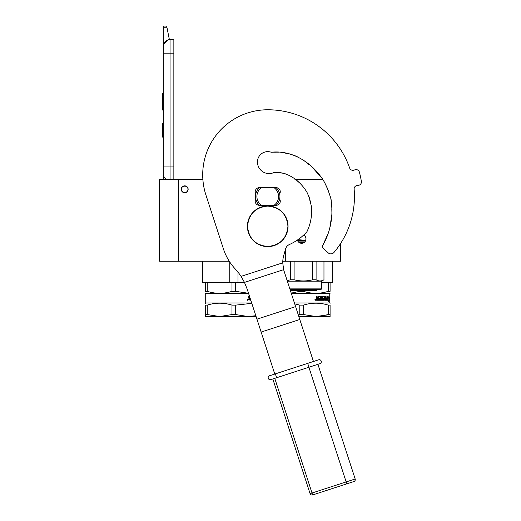 <?xml version="1.0" encoding="UTF-8"?>
<svg xmlns="http://www.w3.org/2000/svg" width="521" height="521" viewBox="0 0 521 521"><rect width="100%" height="100%" fill="white"/><g stroke="black" fill="none" stroke-linecap="round" stroke-linejoin="round"><path stroke-width="0.78" d="M238.09 282.649L244.512 282.382M207.234 291.337L205.385 291.337C205.385 293.942 205.385 293.942 205.385 291.337C205.385 293.942 205.385 293.942 205.385 291.337L205.385 282.649L202.708 282.382L229.768 282.382L207.234 282.649L207.234 291.337C215.486 293.942 223.737 293.942 231.988 291.337L231.988 282.649L229.787 282.649M207.925 282.382L202.708 282.382L202.708 261.242M332.496 282.649L330.093 282.649L332.769 282.382L332.769 261.242M303.489 290.373L303.489 291.337C311.74 293.942 319.992 293.942 328.243 291.337L328.243 282.649L321.594 282.649M321.594 282.382L332.769 282.382M282.779 261.242L340.493 261.242L340.493 243.659M178.592 261.242L178.592 179.276L159.628 179.276L159.628 261.242L229.266 261.242M178.592 179.276L202.864 179.276M294.906 179.276L322.72 179.276M303.697 235.017A4.402 4.402 0 0 1 301.607 243.294A4.402 4.402 0 0 1 297.367 240.07L297.543 240.572M285.352 261.242L285.352 249.787M237.967 272.118L237.967 282.382L229.768 282.382L229.768 262.011M184.688 192.757A3.452 3.452 0 0 1 181.236 189.305A3.452 3.452 0 0 1 184.688 185.847A3.452 3.452 0 0 1 188.146 189.305A3.452 3.452 0 0 1 184.688 192.757M297.55 240.604L298.52 242.024M299.1 242.506L304.062 242.545M301.027 243.255L302.16 243.261M305.671 240.598L306.009 238.885M306.009 238.787L305.677 237.205M305.664 237.185L304.694 235.752M187.938 189.305C188.14 185.111 181.236 185.111 181.438 189.305C181.236 193.499 188.14 193.499 187.938 189.305M170.054 179.276L170.054 166.948L173.851 166.948L173.851 39.596L170.054 39.596A6.773 6.773 0 0 0 163.281 46.369L163.281 53.149L163.542 44.513M173.851 166.948L173.851 179.276M163.281 179.276L163.281 53.149L173.851 53.149M170.054 39.596L170.054 166.948L163.281 166.948L163.281 173.721A6.773 6.773 45.2 0 0 166.179 179.276M163.281 138.501L163.281 145.274L163.281 138.501M163.281 27.242L163.281 26.05L166.668 26.05L166.909 27.242L163.281 27.242L163.281 46.369M163.698 44.038L168.166 39.87M166.909 27.242L169.377 39.635M166.668 26.05L163.281 26.05M163.281 123.594L162.676 123.594L162.676 137.147L163.281 137.147M163.281 93.383L162.676 93.383L162.676 97.772L163.281 97.772M163.281 105.965L162.676 105.965L162.676 97.772M163.281 110.061L162.676 110.061L162.676 105.965M163.281 93.793L162.676 93.793M248.543 293.29L235.687 291.337L235.687 282.649L237.954 282.649M205.385 282.649L207.234 282.649M231.988 291.337L235.687 291.337M231.988 282.649L235.687 282.649M205.385 293.29L248.608 293.486M250.738 300.044L248.556 299.946L248.992 298.325L248.556 297.849L248.556 296.202L249.259 296.202L249.539 297.973L249.11 297.654L249.11 296.202M249.539 297.973L250.06 297.973M249.37 299.497L250.21 299.497L250.21 298.735L249.11 298.735L249.37 299.497M249.22 299.497L249.11 298.735M250.575 300.265L250.575 299.542M247.41 299.705L247.781 299.386L247.781 300.116L247.273 300.116L247.651 300.116M247.651 299.705L247.351 299.386L247.403 300.116M247.358 299.386L247.273 300.116M247.514 299.236L247.937 299.744L247.514 300.259M247.078 299.744L247.579 299.23L248.074 299.744L247.579 300.265L247.078 299.744M251.689 302.975L205.723 302.975L205.385 303.645M251.812 303.359L235.687 305.124L235.687 314.567L248.061 316.521L255.831 315.726L251.799 316.332M207.234 314.567L219.608 316.521L205.385 316.521L205.385 314.567L207.234 314.567L207.234 305.124C215.486 302.545 223.737 302.545 231.988 305.124L235.687 305.124M205.385 314.567L205.385 305.124L207.234 305.124M205.385 305.124C205.385 302.545 205.385 302.545 205.385 305.124M235.687 314.567L231.988 314.567L231.988 305.124M256.091 316.521L219.608 316.521L231.988 314.567M305.84 240.109L303.027 240.109L305.879 239.966M303.027 240.109L297.38 240.109L303.027 240.109L297.96 239.66M289.976 289.292L321.183 289.292L321.594 288.881L321.594 281.158L323.964 279.79C321.34 281.34 318.715 281.34 316.091 279.79L316.091 261.242M289.845 288.881L321.594 288.881M287.338 281.158L321.594 281.158M323.964 261.242L323.964 279.79L323.964 261.242M312.659 261.242L312.659 279.79L316.091 279.79M294.105 261.242L294.105 279.79C300.285 281.34 306.472 281.34 312.659 279.79M290.301 261.242L290.301 279.79L294.105 279.79M290.301 279.79L287.201 280.747M298.37 241.868L304.85 241.868M316.983 289.292L316.983 290.373L290.327 290.373M330.093 305.124L330.093 314.567L330.093 305.124C330.093 302.545 330.093 302.545 330.093 305.124C330.093 302.545 330.093 302.545 330.093 305.124L328.243 305.124L328.243 314.567L319.607 316.332M291.343 293.486L329.754 293.486L329.754 302.975L330.093 303.307M330.093 314.567L330.093 316.521L315.869 316.521L330.093 314.567M330.093 282.649L330.093 291.337C330.093 293.942 330.093 293.942 330.093 291.337C330.093 293.942 330.093 293.942 330.093 291.337L330.093 282.649L328.243 282.649M291.213 293.102L299.79 291.337L299.79 290.373M299.79 291.337L303.489 291.337M330.093 291.337L328.243 291.337M327.344 299.191L328.966 298.859L329.142 297.602L327.689 297.602L327.95 296.325M328.705 298.859L328.875 297.602M327.943 297.602L328.204 296.325L327.344 297.641L327.344 300.265L327.67 298.859M328.725 300.708L328.914 299.002M329.174 300.239L328.582 301.561L328.797 300.265L327.416 300.265L327.702 299.002L328.985 299.002L329.174 297.602L328.914 300.239M323.007 297.087L322.877 297.973L324.16 298.292L323.971 300.265L319.06 300.265L319.06 299.497L320.461 299.373L320.461 298.735L319.36 298.735L319.36 297.973L320.461 297.973L320.363 296.963L318.481 296.963L318.546 300.265L316.657 300.265L316.364 296.202L317.061 296.202L317.348 297.973L316.911 297.654L316.911 296.202M317.348 297.973L318.018 297.973L318.292 296.202L320.643 296.202M321.066 296.521L321.066 299.497L320.877 296.521M321.066 299.497L321.62 299.497L321.62 296.202L322.154 296.202L321.958 299.497L323.684 299.373L323.606 298.735L322.486 298.416L322.701 296.202L324.668 296.202L324.629 297.973L324.85 296.521M324.85 297.973L325.41 297.973L325.573 296.202L325.807 299.497L325.807 296.202L325.41 296.202M325.807 299.497L326.81 299.373L326.81 298.735L325.964 298.735L325.964 297.973L326.81 297.973L326.901 296.202L326.765 300.265M323.085 296.963L324.485 297.087L324.668 300.265L327.006 300.265L327.142 296.202L326.81 296.202M324.16 298.292L323.756 300.265M324.629 299.373L324.629 298.735L325.41 298.735L325.338 299.497L324.922 299.497M324.85 299.373L324.629 298.735M317.172 299.497L318.018 299.497L318.018 298.735L316.911 298.735L317.172 299.497M317.022 299.497L316.911 298.735M318.383 300.265L318.481 296.963M322.799 297.087L322.877 297.973M321.958 299.497L321.958 296.202M315.212 300.116L315.153 299.386L315.589 299.386L315.589 300.116L315.081 300.116L315.459 300.116M315.166 299.386L315.081 300.116M315.322 299.236L315.746 299.744L315.322 300.259M314.879 299.744L315.387 299.23L315.882 299.744L315.387 300.265L314.879 299.744M329.754 302.975L294.424 302.975M294.717 303.873L299.79 305.124L303.489 305.124C311.74 302.545 319.992 302.545 328.243 305.124M298.826 316.521L315.869 316.521L303.489 314.567L303.489 305.124M303.489 314.567L299.79 314.567L299.79 305.124M298.325 314.984L299.79 314.567M279.933 193.369A4.064 4.064 0 0 0 276.208 187.677L259.269 187.677A4.064 4.064 0 0 0 255.544 193.369L255.544 199.602A4.064 4.064 0 0 0 259.269 205.294L276.208 205.294A4.064 4.064 0 0 0 279.933 199.602L279.933 193.369M272.828 152.158L271.226 152.249C293.277 149.774 314.059 163.991 324.759 182.754L328.054 190.074L330.711 197.882C331.649 203.242 332.033 208.647 331.864 214.085C331.349 225.085 328.36 235.427 322.909 245.098L328.289 233.115M329.8 228.048L331.838 214.698M331.897 212.575L331.812 209.247M331.682 207.091L331.564 204.447M331.278 200.351L330.653 197.706M329.448 194.222L328.458 191.246M327.344 188.192L324.414 182.129M314.984 169.683L312.02 167.026M305.729 161.94L304.622 161.093M297.765 156.971L295.283 155.844M290.62 154.144L280.786 152.243M279.015 152.145L277.283 152.139M307.195 231.194L308.738 227.475M310.034 223.34L310.542 221.288M311.265 217.088L311.604 211.611M311.415 206.668L310.991 204.681M310.529 203.249L310.295 202.506M309.995 201.249L309.735 199.517M309.546 198.41L308.907 196.397M307.351 193.05L306.211 190.933M300.389 183.568L297.498 181.119M295.114 179.426L294.788 179.191M283.691 173.311L276.99 172.451M275.772 172.451L274.671 172.497L275.772 172.451M322.909 245.098A2.709 2.709 0 0 0 323.424 248.413L328.106 252.776A4.064 4.064 0 0 0 333.987 252.431A86.707 86.707 0 0 0 354.137 189.162A3.387 3.387 0 0 1 357.1 185.515L358.441 185.346A3.387 3.387 0 0 0 361.372 181.451A94.835 94.835 0 0 0 359.399 172.138A3.387 3.387 0 0 0 355.133 169.768L353.837 170.165A3.387 3.387 0 0 1 349.643 168.036A86.707 86.707 0 0 0 267.735 109.775A65.034 65.034 0 0 0 205.893 194.906L223.418 248.849A54.191 54.191 0 0 0 235.329 269.064A54.191 54.191 0 0 1 241.06 276.377L244.466 282.395L247.241 289.285L274.782 374.058M272.991 152.158L271.226 152.249A10.296 10.296 0 0 0 257.439 161.94A11.651 11.651 0 0 0 273.877 172.562C287.618 171.194 300.376 181.002 307.019 192.412C310.184 199.133 311.447 204.603 311.604 212.034C311.493 218.892 309.936 225.45 306.941 231.708A52.699 52.699 0 0 1 289.35 244.551A6.773 6.773 0 0 0 285.612 248.869L283.782 255.29A27.099 27.099 0 0 0 282.74 262.838L283.645 269.663A36.118 31.28 162 0 0 284.069 271.096L313.44 361.496M259.302 187.677A12.191 12.191 0 0 0 259.269 187.71L261.373 187.71A10.837 10.837 0 0 0 261.373 205.254L259.269 205.254A12.191 12.191 0 0 1 259.269 187.71L260.292 187.71M276.169 205.294A12.191 12.191 0 0 0 276.208 187.71A12.191 12.191 0 0 0 276.169 187.677M260.292 205.254L259.269 205.254A12.191 12.191 0 0 0 259.302 205.294M275.186 187.71L261.373 187.71M275.186 205.254L274.105 205.254A10.837 10.837 0 0 0 274.105 187.71M274.105 205.254L261.373 205.254M287.937 226.29C286.739 238.559 280.005 245.287 267.735 246.485C255.472 245.287 248.738 238.559 247.54 226.29C248.738 214.027 255.472 207.293 267.735 206.095C280.005 207.293 286.739 214.027 287.937 226.29M288.061 226.29A20.319 20.319 0 0 1 267.735 246.615A20.319 20.319 0 0 1 247.416 226.29A20.319 20.319 0 0 1 267.735 205.971A20.319 20.319 0 0 1 288.061 226.29A20.319 20.319 0 0 1 267.735 246.615A20.319 20.319 0 0 1 247.416 226.29M317.914 364.316L355.179 478.994L346.159 481.925L308.894 367.246L319.914 363.665A2.032 2.032 0 0 0 321.216 361.105A2.032 2.032 -62.6 0 1 319.914 363.665L272.822 378.969L310.08 493.647L312.014 493.016L274.749 378.344M268.263 378.311A2.032 2.032 -36 0 1 269.565 375.752A2.032 2.032 117.6 0 0 268.263 378.311A2.032 2.032 26.4 0 0 270.822 379.62L276.618 377.732L275.993 375.804L275.362 373.87L269.565 375.752L318.657 359.803A2.032 2.032 -153.3 0 1 321.216 361.105M312.639 494.95L346.784 483.853L312.639 494.95A2.032 2.032 0 0 1 310.08 493.647A2.032 2.032 0 0 0 312.639 494.95L312.014 493.016L346.159 481.925L346.784 483.853L353.87 481.554A2.032 2.032 0 0 0 355.179 478.994M354.443 196.482A86.707 86.707 0 0 0 354.137 189.162M349.643 168.036A86.707 86.707 0 0 0 267.735 109.775M322.258 178.566L312.027 167.033M297.387 156.788L295.107 155.772M279.165 152.145L277.341 152.139M282.18 172.946L277.205 172.451M273.512 152.165L278.657 152.132M287.41 153.291L295.133 155.779M305.684 161.901L308.751 164.402M316.221 170.94L317.745 172.62M288.849 175.258L284.98 173.695M283.886 173.363L279.53 172.555M340.493 247.358L340.897 247.358L340.897 243.027M305.58 240.787L297.634 240.787M241.06 276.377L282.74 262.838M244.466 282.395L283.645 269.663M256.951 319.171L295.609 306.608M261.138 332.053L299.79 319.497M307.709 363.358L308.96 367.227M205.723 293.486L205.723 302.975M329.754 293.486L330.093 293.29"/></g></svg>
